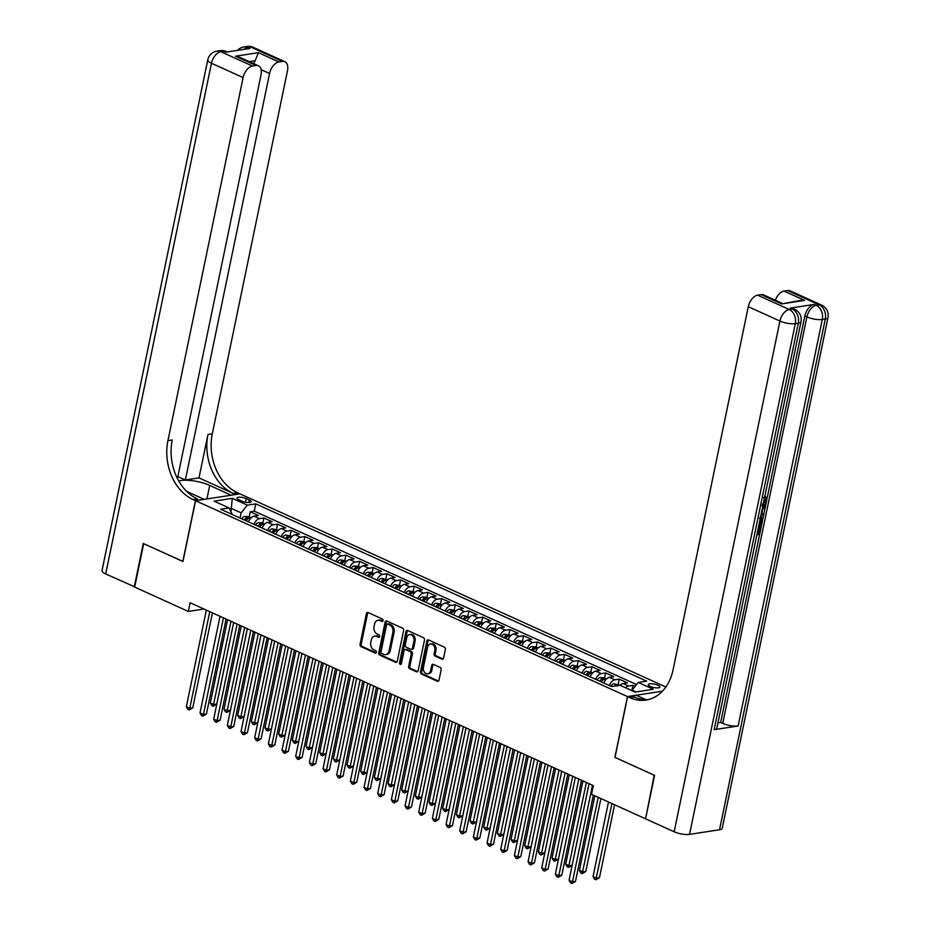 <?xml version="1.0" encoding="UTF-8"?>
<svg xmlns="http://www.w3.org/2000/svg" width="930" height="930" viewBox="0 0 930 930"><rect width="100%" height="100%" fill="white"/><g stroke="black" fill="none" stroke-linecap="round" stroke-linejoin="round"><path stroke-width="1.4" d="M383.032 620.636A1.279 0.965 -98.8 0 0 382.346 619.02L368.082 612.544A1.825 1.372 -98.8 0 0 366.397 613.649L360.038 644.339A1.825 1.372 -98.8 0 0 361.026 646.652L375.278 653.116A1.279 0.965 -98.8 0 0 375.778 650.733L373.93 649.896A5.824 4.406 -98.8 0 1 370.768 642.49L371.291 639.933A5.824 4.406 -98.8 0 1 374.697 636.12A5.824 4.406 -98.8 0 1 376.72 636.422L378.568 637.259A1.279 0.965 -98.8 0 0 379.056 634.876L377.208 634.039A5.824 4.406 -98.8 0 1 374.046 626.634L374.581 624.077A5.824 4.406 -98.8 0 1 377.987 620.264A5.824 4.406 -98.8 0 1 379.998 620.566L381.846 621.403A1.279 0.965 -98.8 0 0 383.032 620.636M657.917 685.224A5.929 1.721 11.7 0 0 651.837 683.771A5.929 1.721 11.7 0 0 648.268 684.62A5.929 1.721 11.7 0 0 650.233 686.41A5.929 1.721 11.7 0 0 656.313 687.863A5.929 1.721 11.7 0 0 659.882 687.026A5.929 1.721 11.7 0 0 657.917 685.224M441.866 659.161A1.825 1.372 -98.8 0 0 443.564 658.068L445.342 649.454A1.825 1.372 -98.8 0 0 444.354 647.14L428.532 639.956A1.825 1.372 -98.8 0 0 426.835 641.061L420.476 671.751A1.825 1.372 -98.8 0 0 421.464 674.064L437.298 681.248A1.825 1.372 -98.8 0 0 438.995 680.144L441.146 669.74A1.825 1.372 -98.8 0 0 440.157 667.426L433.38 664.357A1.825 1.372 -98.8 0 0 431.683 665.45L430.613 670.611A4.871 3.674 -98.8 0 1 427.777 673.797A4.871 3.674 -98.8 0 1 423.441 667.356L427.626 647.152A4.871 3.674 -98.8 0 1 430.474 643.967A4.871 3.674 -98.8 0 1 434.798 650.407L434.101 653.778A1.825 1.372 -98.8 0 0 435.089 656.092L441.866 659.161L443.064 658.975A1.825 1.372 -98.8 0 0 443.075 658.975L436.298 655.906L435.089 656.092M615.032 757.357L654.174 775.202L645.641 818.563M614.881 757.38L627.471 696.582L195.556 500.7L239.94 493.842L665.857 687.003M645.176 818.633L591.527 794.301L593.328 785.618L190.127 602.745L188.325 611.429L134.676 587.109L143.673 543.678L182.966 561.499L195.556 500.7M403.62 630.528A1.825 1.372 -98.8 0 0 402.632 628.215L386.799 621.042A1.825 1.372 -98.8 0 0 385.113 622.135L378.754 652.825A1.825 1.372 -98.8 0 0 379.742 655.139L395.575 662.323A1.825 1.372 -98.8 0 0 397.261 661.218L403.62 630.528M407.666 630.494L423.499 637.678A1.825 1.372 -98.8 0 1 424.487 639.991L418.128 670.681A1.825 1.372 -98.8 0 1 416.431 671.786L409.653 668.705A1.825 1.372 -98.8 0 1 408.665 666.392L411.246 653.953A1.825 1.372 -98.8 0 0 410.258 651.639L405.771 649.593A1.825 1.372 -98.8 0 0 404.073 650.698L401.388 663.648A1.279 0.965 -98.8 0 1 399.505 662.799L405.968 631.598A1.825 1.372 -98.8 0 1 407.666 630.494A1.825 1.372 -98.8 0 0 407.166 631.412L405.968 631.598M635.12 686.328L632.935 685.34L631.865 690.513M625.506 687.735A7.417 4.348 -65.6 0 1 628.564 686.015L623.088 683.538L627.471 682.864L619.264 679.144L618.194 684.317M609.266 685.48A7.417 4.348 -65.6 0 1 614.893 679.818L609.429 677.342L613.8 676.668L605.604 672.948L604.535 678.121M595.607 679.284A7.417 4.348 -65.6 0 1 601.222 673.622L595.758 671.146L600.129 670.46L591.933 666.752L590.864 671.925M581.936 673.088A7.417 4.348 -65.6 0 1 587.551 667.426L582.087 664.938L586.47 664.264L578.262 660.544L577.193 665.717M568.265 666.88A7.417 4.348 -65.6 0 1 573.891 661.23L568.416 658.742L572.799 658.068L564.591 654.348L563.522 659.521M554.594 660.684A7.417 4.348 -65.6 0 1 560.22 655.022L554.757 652.546L559.128 651.872L550.932 648.152L549.863 653.325M540.935 654.488A7.417 4.348 -65.6 0 1 546.549 648.826L541.086 646.35L545.457 645.676L537.261 641.956L536.192 647.129M527.264 648.291A7.417 4.348 -65.6 0 1 532.878 642.63L527.415 640.154L531.797 639.468L523.59 635.748L522.521 640.933M513.593 642.095A7.417 4.348 -65.6 0 1 519.219 636.434L513.744 633.946L518.126 633.272L509.931 629.552L508.85 634.725M499.922 635.888A7.417 4.348 -65.6 0 1 505.548 630.226L500.084 627.75L504.455 627.076L496.26 623.356L495.19 628.529M486.262 629.691A7.417 4.348 -65.6 0 1 491.877 624.03L486.413 621.554L490.784 620.88L482.589 617.16L481.519 622.333M472.591 623.495A7.417 4.348 -65.6 0 1 478.206 617.834L472.742 615.358L477.125 614.672L468.918 610.952L467.848 616.137M458.92 617.299A7.417 4.348 -65.6 0 1 464.547 611.638L459.071 609.15L463.454 608.476L455.258 604.756L454.177 609.929M445.249 611.091A7.417 4.348 -65.6 0 1 450.876 605.43L445.412 602.954L449.783 602.28L441.587 598.56L440.518 603.733M431.59 604.895A7.417 4.348 -65.6 0 1 437.205 599.234L431.741 596.758L436.112 596.084L427.916 592.364L426.847 597.537M417.919 598.699A7.417 4.348 -65.6 0 1 423.534 593.038L418.07 590.562L422.452 589.876L414.245 586.167L413.176 591.341M404.248 592.503A7.417 4.348 -65.6 0 1 409.874 586.842L404.399 584.354L408.781 583.68L400.586 579.96L399.505 585.133M390.577 586.295A7.417 4.348 -65.6 0 1 396.203 580.634L390.74 578.158L395.111 577.484L386.915 573.764L385.845 578.937M376.917 580.099A7.417 4.348 -65.6 0 1 382.532 574.438L377.069 571.962L381.44 571.287L373.244 567.567L372.174 572.74M363.246 573.903A7.417 4.348 -65.6 0 1 368.861 568.242L363.398 565.766L367.78 565.091L359.573 561.371L358.503 566.544M349.575 567.707A7.417 4.348 -65.6 0 1 355.202 562.046L349.726 559.569L354.109 558.884L345.914 555.163L344.832 560.337M335.904 561.511A7.417 4.348 -65.6 0 1 341.531 555.849L336.067 553.362L340.438 552.687L332.243 548.967L331.173 554.141M322.245 555.303A7.417 4.348 -65.6 0 1 327.86 549.642L322.396 547.166L326.779 546.491L318.572 542.771L317.502 547.944M308.574 549.107A7.417 4.348 -65.6 0 1 314.189 543.446L308.725 540.969L313.108 540.295L304.9 536.575L303.831 541.748M294.903 542.911A7.417 4.348 -65.6 0 1 300.529 537.249L295.054 534.773L299.437 534.087L291.241 530.367L290.16 535.552M281.232 536.715A7.417 4.348 -65.6 0 1 286.858 531.053L281.395 528.566L285.766 527.891L277.57 524.171L276.501 529.344M267.573 530.507A7.417 4.348 -65.6 0 1 273.188 524.846L267.724 522.369L272.106 521.695L263.899 517.975L259.517 518.649A7.417 4.348 114.4 0 0 253.902 524.311M262.83 523.148L263.899 517.975M238.812 499.747L241.823 501.107A5.743 1.662 11.7 0 0 247.706 502.514A5.743 1.662 11.7 0 0 251.17 501.7A5.743 1.662 11.7 0 0 249.252 499.956L246.252 498.596A5.743 1.662 11.7 0 0 240.359 497.19A5.743 1.662 11.7 0 0 236.906 498.003A5.743 1.662 11.7 0 0 238.812 499.747M662.439 691.176L627.471 696.582M636.004 691.932L632.04 690.13L638.271 682.446L646.664 681.144L255.762 503.862L247.368 505.153L241.126 512.849L240.056 518.033M638.271 682.446L653.302 689.258L635.074 692.083L620.043 685.259L611.638 686.561L220.736 509.268L229.129 507.978L214.098 501.154L232.326 498.341L247.368 505.153M636.562 684.55L254.25 511.151L250.228 511.779L258.435 515.499L254.053 516.173A7.417 4.348 114.4 0 0 248.438 521.835M273.188 524.846L277.57 524.171M286.858 531.053L291.241 530.367M300.529 537.249L304.9 536.575M314.189 543.446L318.572 542.771M327.86 549.642L332.243 548.967M341.531 555.849L345.914 555.163M355.202 562.046L359.573 561.371M368.861 568.242L373.244 567.567M382.532 574.438L386.915 573.764M396.203 580.634L400.586 579.96M409.874 586.842L414.245 586.167M423.534 593.038L427.916 592.364M437.205 599.234L441.587 598.56M450.876 605.43L455.258 604.756M464.547 611.638L468.918 610.952M478.206 617.834L482.589 617.16M491.877 624.03L496.26 623.356M505.548 630.226L509.931 629.552M519.219 636.434L523.59 635.748M532.878 642.63L537.261 641.956M546.549 648.826L550.932 648.152M560.22 655.022L564.591 654.348M573.891 661.23L578.262 660.544M587.551 667.426L591.933 666.752M601.222 673.622L605.604 672.948M614.893 679.818L619.264 679.144M628.564 686.015L632.935 685.34M241.126 512.849L231.558 508.512L229.582 508.815M230.966 511.361L232.326 498.341M232.407 514.569L229.129 507.978M188.325 611.429L203.949 609.022M249.159 516.952L250.228 511.779M254.25 511.151L255.762 503.862M267.724 522.369A7.417 4.348 114.4 0 0 262.097 528.031M281.395 528.566A7.417 4.348 114.4 0 0 275.768 534.227M295.054 534.773A7.417 4.348 114.4 0 0 289.439 540.435M308.725 540.969A7.417 4.348 114.4 0 0 303.11 546.631M322.396 547.166A7.417 4.348 114.4 0 0 316.77 552.827M336.067 553.362A7.417 4.348 114.4 0 0 330.441 559.023M349.726 559.569A7.417 4.348 114.4 0 0 344.112 565.219M363.398 565.766A7.417 4.348 114.4 0 0 357.783 571.427M377.069 571.962A7.417 4.348 114.4 0 0 371.442 577.623M390.74 578.158A7.417 4.348 114.4 0 0 385.113 583.819M404.399 584.354A7.417 4.348 114.4 0 0 398.784 590.015M418.07 590.562A7.417 4.348 114.4 0 0 412.455 596.223M431.741 596.758A7.417 4.348 114.4 0 0 426.114 602.419M445.412 602.954A7.417 4.348 114.4 0 0 439.785 608.615M459.071 609.15A7.417 4.348 114.4 0 0 453.456 614.811M472.742 615.358A7.417 4.348 114.4 0 0 467.127 621.019M486.413 621.554A7.417 4.348 114.4 0 0 480.787 627.215M500.084 627.75A7.417 4.348 114.4 0 0 494.458 633.411M513.744 633.946A7.417 4.348 114.4 0 0 508.129 639.608M527.415 640.154A7.417 4.348 114.4 0 0 521.8 645.804M541.086 646.35A7.417 4.348 114.4 0 0 535.459 652.011M554.757 652.546A7.417 4.348 114.4 0 0 549.13 658.208M568.416 658.742A7.417 4.348 114.4 0 0 562.801 664.404M582.087 664.938A7.417 4.348 114.4 0 0 576.472 670.6M595.758 671.146A7.417 4.348 114.4 0 0 590.132 676.808M609.429 677.342A7.417 4.348 114.4 0 0 603.803 683.004M623.088 683.538A7.417 4.348 114.4 0 0 620.043 685.259M382.823 621.112L381.207 620.38A5.824 4.406 -98.8 0 0 379.184 620.077L377.987 620.264M374.697 636.12L375.894 635.934A5.824 4.406 -98.8 0 1 377.917 636.236L379.545 636.969M368.082 612.544A1.825 1.372 -98.8 0 0 367.594 613.463L361.235 644.153A1.825 1.372 -98.8 0 0 362.223 646.466L376.266 652.837M386.799 621.031A1.825 1.372 -98.8 0 0 386.31 621.949L379.952 652.639A1.825 1.372 -98.8 0 0 380.94 654.952L396.773 662.137L395.575 662.323M387.787 624.088A1.279 0.965 -98.8 0 0 386.601 624.867L381.021 651.802A1.279 0.965 -98.8 0 0 381.707 653.418L383.66 654.302A5.824 4.406 -98.8 0 0 385.671 654.604A5.824 4.406 -98.8 0 0 389.077 650.791L392.89 632.377A5.824 4.406 -98.8 0 0 389.728 624.972L387.787 624.088L388.984 623.914A1.279 0.965 -98.8 0 0 388.136 624.042M385.671 654.604L386.88 654.418A5.824 4.406 -98.8 0 0 390.275 650.605L389.077 650.791M388.984 623.914L390.925 624.786A5.824 4.406 -98.8 0 1 394.088 632.191L390.275 650.605M416.431 671.786L417.628 671.6A1.825 1.372 -98.8 0 0 417.64 671.6L410.862 668.519L409.653 668.705M405.131 649.5L406.329 649.314A1.825 1.372 -98.8 0 1 406.968 649.407L411.455 651.453A1.825 1.372 -98.8 0 1 412.443 653.767L409.874 666.206A1.825 1.372 -98.8 0 0 410.862 668.519M407.166 631.412L400.702 662.613A1.279 0.965 -98.8 0 0 401.202 664.113M413.92 641.026A4.871 3.674 -98.8 0 0 409.595 634.597A4.871 3.674 -98.8 0 0 406.747 637.771L405.271 644.897A1.825 1.372 -98.8 0 0 406.259 647.21L410.758 649.245A1.825 1.372 -98.8 0 0 412.443 648.152L413.92 641.026L415.117 640.84A4.871 3.674 -98.8 0 0 410.793 634.411L409.595 634.597M411.386 649.338L412.583 649.152A1.825 1.372 -98.8 0 0 413.652 647.966L412.443 648.152M415.117 640.84L413.652 647.966M430.474 643.967L431.671 643.781A4.871 3.674 -98.8 0 1 436.007 650.221L435.31 653.592A1.825 1.372 -98.8 0 0 436.298 655.906M427.777 673.797L428.974 673.611A4.871 3.674 -98.8 0 0 431.822 670.425L430.613 670.611M433.38 664.357A1.825 1.372 -98.8 0 0 432.88 665.264L431.822 670.425M428.521 639.956A1.825 1.372 -98.8 0 0 428.033 640.875L421.674 671.565A1.825 1.372 -98.8 0 0 422.662 673.878L438.495 681.062L437.298 681.248M251.077 517.824L248.508 516.65L244.741 516.406A4.917 2.883 114.4 0 0 241.754 518.801M227.583 619.74L210.343 703.022L213.761 704.568L216.76 704.103L233.663 622.496M245.997 520.73A4.917 2.883 -65.6 0 1 248.031 518.684L246.392 517.94A4.917 2.883 114.4 0 0 244.358 519.986M245.718 520.602A2.499 1.465 -65.6 0 1 245.869 520.44L246.392 517.94M216.76 704.103L213.168 706.23L231 621.287M213.168 706.23L211.796 705.603L210.343 703.022M209.773 611.661L189.767 708.276L186.349 706.73L206.355 610.115M212.435 612.87L192.766 707.811L189.767 708.276L189.174 709.939L187.814 709.311L186.349 706.73M192.766 707.811L189.174 709.939M134.734 586.842L105.695 573.961L211.47 63.24A11.125 3.232 11.7 0 1 207.774 59.869A11.125 11.125 0 0 1 216.969 51.138A11.125 8.405 81.2 0 1 220.817 51.708L252.46 66.053A11.125 6.533 114.4 0 0 243.102 77.585L211.47 63.24A11.125 6.533 -65.6 0 1 220.817 51.708L223.816 51.243L225.874 52.173L249.856 48.465L247.81 47.535L250.809 47.07A11.125 6.533 -65.6 0 1 253.239 47.36L284.882 61.717A11.125 6.533 114.4 0 0 282.453 61.415L250.809 47.07A11.125 8.405 -98.8 0 0 246.95 46.5A11.125 11.125 0 0 1 253.239 47.36M134.269 586.923L143.255 543.492L182.978 561.406M231.082 495.202L209.715 485.414A20.855 6.045 11.7 0 0 178.746 480.996M231.105 495.12L239.801 493.772L237.476 492.726A46.349 35.026 81.2 0 1 212.296 433.799L287.486 70.727A11.125 6.533 114.4 0 0 284.882 61.717M198.985 477.892L233.163 493.388A46.349 35.026 81.2 0 1 207.983 434.461L198.985 477.892L185.372 479.996L177.839 476.579M182.826 561.429L195.416 500.631L193.091 499.584A46.349 35.026 81.2 0 1 167.923 440.657L243.102 77.585M195.416 500.631L204.112 499.294L186.639 491.366M177.432 478.543L261.039 74.819A11.125 6.533 114.4 0 0 258.435 65.798L239.975 57.428L235.499 56.207L258.412 52.673L278.907 61.961L282.453 61.415M278.907 61.961A11.125 6.533 114.4 0 0 269.56 73.505L261.144 69.68M185.372 479.996L269.56 73.505M105.695 573.961A11.125 3.232 -168.3 0 1 102.009 570.59L207.774 59.869M258.435 65.798A11.125 6.533 114.4 0 0 256.006 65.507L235.499 56.207M252.46 66.053L256.006 65.507M253.82 63.705A11.125 6.533 -65.6 0 1 255.192 60.706L249.228 61.624M193.091 499.584L197.416 498.91A46.349 35.026 81.2 0 1 172.236 439.983L167.923 440.657M258.412 52.673L255.192 60.706M763.518 502.723L764.832 500.166L763.635 497.527M761.879 513.325L763.832 514.197L765.204 507.408M762.461 507.85L765.576 505.827L765.25 507.385L762.786 508.908L761.868 513.348L763.832 514.197L763.518 515.755L761.066 514.615M762.751 506.455L764.483 505.327L765.576 505.827L766.332 501.991M757.322 532.646L758.043 532.541L759.31 526.392L761.24 526.752L759.659 534.378L756.881 534.808M714.135 729.69L798.312 323.187A11.125 3.232 11.7 0 0 801.009 321.722L716.821 728.225A11.125 3.232 -168.3 0 1 714.135 729.69L738.129 725.981A11.125 3.232 -168.3 0 1 722.726 723.377L720.68 722.447L759.624 534.378M761.205 526.74L761.612 524.764M762.588 520.068L763.484 515.743M766.936 499.05L804.857 315.944A11.125 6.533 -65.6 0 1 814.215 304.412L790.221 308.121A11.125 6.533 -65.6 0 1 792.662 308.411L794.708 309.341A11.125 6.533 114.4 0 0 792.279 309.051L790.221 308.121M720.68 722.447L717.937 722.866M654.581 775.388L615.009 757.438L627.599 696.64L629.924 697.698A46.349 35.026 -98.8 0 0 646.001 700.069A46.349 35.026 -98.8 0 0 673.088 669.763L748.278 306.691A11.125 6.533 -65.6 0 1 757.636 295.159L789.279 309.516L792.279 309.051A11.125 8.405 -98.8 0 1 798.312 323.187L795.313 323.652L689.548 834.373A11.125 3.232 -168.3 0 1 674.157 831.769L645.583 818.819L654.581 775.388M627.599 696.64L636.294 695.291L646.025 699.709M781.677 303.912L800.37 300.437L804.59 300.378L781.677 303.912L761.17 294.612L757.636 295.159M761.17 294.612A11.125 6.533 -65.6 0 1 763.611 294.903L782.025 303.273M719.541 829.746L825.305 319.025A11.125 3.232 11.7 0 0 827.991 317.56L722.226 828.281A11.125 3.232 -168.3 0 1 719.541 829.746L689.548 834.373M775.388 300.25A11.125 6.533 -65.6 0 1 784.083 291.078L804.59 300.378M814.215 304.412L816.261 305.342L819.26 304.877L787.617 290.532L784.083 291.078M787.617 290.532A11.125 6.533 -65.6 0 1 790.058 290.823L821.702 305.168A11.125 6.533 114.4 0 0 819.26 304.877A11.125 8.405 -98.8 0 1 825.305 319.025L822.306 319.478L738.129 725.981M629.924 697.698L634.248 697.023A46.349 35.026 -98.8 0 0 648.14 699.639M757.183 533.332L759.136 533.029L760.403 526.88L759.31 526.392M760.403 526.88L761.24 526.752M759.136 533.029L758.043 532.541M760.624 516.72L761.496 516.941L762.426 521.021L761.647 524.753L758.868 525.183M759.182 523.718L761.124 523.416L760.984 518.347M759.322 523.02L760.031 522.916L760.473 518.382L761.565 518.882L759.461 518.231M761.124 523.416L760.031 522.916M761.565 521.265L760.473 520.765M763.518 515.755L761.066 514.592M762.344 504.339L765.925 500.666L764.832 500.166M765.925 500.666L764.518 497.922M765.169 498.143L764.855 496.318M764.611 496.155L765.704 496.655L766.785 500.398C765.925 503.63 764.344 505.432 762.042 505.804M264.748 524.02L262.167 522.846L258.401 522.602A4.917 2.883 114.4 0 0 255.425 525.008M241.254 625.937L224.014 709.218L227.42 710.776L230.419 710.311L247.322 628.692M259.668 526.926A4.917 2.883 -65.6 0 1 261.702 524.88L260.063 524.136A4.917 2.883 114.4 0 0 258.029 526.182M259.389 526.799A2.499 1.465 -65.6 0 1 259.54 526.636L260.063 524.136M230.419 710.311L226.827 712.427L244.671 627.494M226.827 712.427L225.467 711.81L224.014 709.218M278.419 530.216L272.072 528.798A4.917 2.883 114.4 0 0 269.096 531.204M254.925 632.133L237.673 715.414L241.091 716.972L244.09 716.507L260.993 634.888M273.327 533.123A4.917 2.883 -65.6 0 1 275.373 531.077L273.722 530.332A4.917 2.883 114.4 0 0 271.688 532.379M273.06 532.995A2.499 1.465 -65.6 0 1 273.211 532.832L273.722 530.332M244.09 716.507L240.498 718.623L258.342 633.69M240.498 718.623L239.138 718.007L237.673 715.414M292.078 536.412L285.743 535.006A4.917 2.883 114.4 0 0 282.767 537.4M268.596 638.34L251.344 721.622L254.762 723.168L257.761 722.703L274.664 641.096M286.998 539.319A4.917 2.883 -65.6 0 1 289.032 537.273L287.393 536.529A4.917 2.883 114.4 0 0 285.359 538.575M286.719 539.202A2.499 1.465 -65.6 0 1 286.882 539.028L287.393 536.529M257.761 722.703L254.169 724.819L272.013 639.887M254.169 724.819L252.797 724.203L251.344 721.622M305.749 542.62L303.18 541.446L299.413 541.202A4.917 2.883 114.4 0 0 296.426 543.597M282.255 644.537L265.015 727.818L268.433 729.364L271.432 728.899L288.335 647.292L268.363 743.919L271.781 745.476L274.78 745.011L294.438 650.058M300.669 545.526A4.917 2.883 -65.6 0 1 302.703 543.469L301.064 542.736A4.917 2.883 114.4 0 0 299.03 544.782M300.39 545.399A2.499 1.465 -65.6 0 1 300.541 545.236L301.064 542.736M271.432 728.899L267.84 731.027L285.673 646.083M267.84 731.027L266.468 730.399L265.015 727.818M223.444 617.857L203.438 714.473L200.02 712.926L220.026 616.311M226.095 619.066L206.437 714.019L203.438 714.473L202.845 716.135L201.473 715.507L200.02 712.926M206.437 714.019L202.845 716.135M237.115 624.065L217.108 720.68L213.691 719.123L233.697 622.507M239.766 625.262L220.108 720.215L217.108 720.68L216.516 722.331L215.144 721.715L213.691 719.123M220.108 720.215L216.516 722.331M250.786 630.261L230.768 726.876L227.35 725.33L247.368 628.715M253.437 631.458L233.767 726.411L230.768 726.876L230.175 728.527L228.815 727.911L227.35 725.33M233.767 726.411L230.175 728.527M264.445 636.457L244.439 733.073L241.021 731.526L261.028 634.911M267.108 637.666L247.438 732.608L244.439 733.073L243.846 734.723L242.486 734.107L241.021 731.526M247.438 732.608L243.846 734.723M319.42 548.816L316.839 547.642L313.073 547.398A4.917 2.883 114.4 0 0 310.097 549.804M295.926 650.733L278.686 734.014L282.092 735.56L285.092 735.107L301.994 653.488L282.023 750.126L285.44 751.673L288.44 751.208L308.109 656.255M314.34 551.723A4.917 2.883 -65.6 0 1 316.374 549.677L314.735 548.933A4.917 2.883 114.4 0 0 312.701 550.979M314.061 551.595A2.499 1.465 -65.6 0 1 314.212 551.432L314.735 548.933M285.092 735.107L281.499 737.223L299.344 652.279M281.499 737.223L280.139 736.595L278.686 734.014M278.117 642.653L258.11 739.269L254.692 737.723L274.699 641.107M280.767 643.862L261.109 738.804L258.11 739.269L257.517 740.931L256.145 740.303L254.692 737.723M261.109 738.804L257.517 740.931M333.091 555.012L326.744 553.594A4.917 2.883 114.4 0 0 323.768 556M309.597 656.929L292.346 740.21L295.763 741.768L298.763 741.303L315.665 659.684M327.999 557.919A4.917 2.883 -65.6 0 1 330.034 555.873L328.395 555.129A4.917 2.883 114.4 0 0 326.36 557.175M327.732 557.791A2.499 1.465 -65.6 0 1 327.883 557.628L328.395 555.129M298.763 741.303L295.17 743.419L313.015 658.487M295.17 743.419L293.81 742.803L292.346 740.21M291.788 648.861L271.781 745.476L271.188 747.127L269.816 746.511L268.363 743.919M274.78 745.011L271.188 747.127M346.75 561.209L340.415 559.802A4.917 2.883 114.4 0 0 337.439 562.197M323.268 663.137L306.017 746.418L309.434 747.964L312.434 747.499L329.336 665.88M341.67 564.115A4.917 2.883 -65.6 0 1 343.705 562.069L342.066 561.325A4.917 2.883 114.4 0 0 340.031 563.371M341.391 563.999A2.499 1.465 -65.6 0 1 341.554 563.824L342.066 561.325M312.434 747.499L308.841 749.615L326.686 664.683M308.841 749.615L307.47 748.999L306.017 746.418M305.459 655.057L285.44 751.673L284.847 753.323L283.487 752.707L282.023 750.126M288.44 751.208L284.847 753.323M360.422 567.416L357.852 566.242L354.086 565.998A4.917 2.883 114.4 0 0 351.098 568.393M336.927 669.333L319.688 752.614L323.105 754.16L326.105 753.695L343.007 672.088M355.341 570.323A4.917 2.883 -65.6 0 1 357.376 568.265L355.737 567.521A4.917 2.883 114.4 0 0 353.702 569.579M355.062 570.195A2.499 1.465 -65.6 0 1 355.214 570.02L355.737 567.521M326.105 753.695L322.512 755.811L340.345 670.879M322.512 755.811L321.141 755.195L319.688 752.614M319.118 661.253L299.111 757.869L295.694 756.323L315.7 659.707M321.78 662.451L302.111 757.404L299.111 757.869L298.518 759.519L297.158 758.903L295.694 756.323M302.111 757.404L298.518 759.519M374.093 573.612L371.512 572.438L367.745 572.194A4.917 2.883 114.4 0 0 364.769 574.601M350.598 675.529L333.358 758.81L336.765 760.356L339.764 759.903L356.667 678.284M369.012 576.519A4.917 2.883 -65.6 0 1 371.047 574.473L369.408 573.729A4.917 2.883 114.4 0 0 367.373 575.775M368.733 576.391A2.499 1.465 -65.6 0 1 368.885 576.228L369.408 573.729M339.764 759.903L336.172 762.019L354.016 677.075M336.172 762.019L334.812 761.391L333.358 758.81M332.789 667.449L312.782 764.065L309.365 762.519L329.371 665.903M335.439 668.658L315.781 763.6L312.782 764.065L312.189 765.727L310.818 765.099L309.365 762.519M315.781 763.6L312.189 765.727M387.764 579.808L381.416 578.39A4.917 2.883 114.4 0 0 378.44 580.797M364.269 681.725L347.018 765.006L350.436 766.564L353.435 766.099L370.338 684.48M382.672 582.715A4.917 2.883 -65.6 0 1 384.706 580.669L383.067 579.925A4.917 2.883 114.4 0 0 381.033 581.971M382.404 582.587A2.499 1.465 -65.6 0 1 382.555 582.424L383.067 579.925M353.435 766.099L349.843 768.215L367.687 683.283M349.843 768.215L348.483 767.599L347.018 765.006M346.46 673.646L326.453 770.273L323.036 768.715L343.042 672.099M349.11 674.855L329.452 769.808L326.453 770.273L325.86 771.923L324.489 771.307L323.036 768.715M329.452 769.808L325.86 771.923M401.423 586.005L395.087 584.586A4.917 2.883 114.4 0 0 392.111 586.993M377.94 687.933L360.689 771.214L364.107 772.76L367.106 772.295L384.009 690.676L364.037 787.315L367.455 788.861L370.454 788.396L390.112 693.455M396.343 588.911A4.917 2.883 -65.6 0 1 398.377 586.865L396.738 586.121A4.917 2.883 114.4 0 0 394.704 588.167M396.064 588.783A2.499 1.465 -65.6 0 1 396.226 588.62L396.738 586.121M367.106 772.295L363.514 774.411L381.358 689.479M363.514 774.411L362.142 773.795L360.689 771.214M360.119 679.853L340.113 776.469L336.695 774.911L356.713 678.296M362.781 681.051L343.112 776.004L340.113 776.469L339.52 778.119L338.16 777.503L336.695 774.911M343.112 776.004L339.52 778.119M415.094 592.201L408.758 590.794A4.917 2.883 114.4 0 0 405.771 593.189M391.6 694.129L374.36 777.41L377.778 778.956L380.777 778.491L397.68 696.884M410.014 595.119A4.917 2.883 -65.6 0 1 412.048 593.061L410.409 592.317A4.917 2.883 114.4 0 0 408.375 594.375M409.735 594.991A2.499 1.465 -65.6 0 1 409.886 594.816L410.409 592.317M380.777 778.491L377.185 780.607L395.018 695.675M377.185 780.607L375.813 779.991L374.36 777.41M373.79 686.049L353.784 782.665L350.366 781.119L370.373 684.503M376.441 687.247L356.783 782.2L353.784 782.665L353.191 784.316L351.819 783.699L350.366 781.119M356.783 782.2L353.191 784.316M428.765 598.409L426.184 597.234L422.418 596.99A4.917 2.883 114.4 0 0 419.442 599.385M405.271 700.325L388.031 783.606L391.437 785.153L394.436 784.688L411.339 703.08M423.685 601.315A4.917 2.883 -65.6 0 1 425.719 599.269L424.08 598.525A4.917 2.883 114.4 0 0 422.046 600.571M423.406 601.187A2.499 1.465 -65.6 0 1 423.557 601.024L424.08 598.525M394.436 784.688L390.844 786.815L408.689 701.871M390.844 786.815L389.484 786.187L388.031 783.606M387.461 692.246L367.455 788.861L366.862 790.523L365.49 789.896L364.037 787.315M370.454 788.396L366.862 790.523M442.436 604.605L436.089 603.186A4.917 2.883 114.4 0 0 433.113 605.593M418.942 706.521L401.69 789.803L405.108 791.36L408.107 790.895L425.01 709.276M437.344 607.511A4.917 2.883 -65.6 0 1 439.379 605.465L437.739 604.721A4.917 2.883 114.4 0 0 435.705 606.767M437.077 607.383A2.499 1.465 -65.6 0 1 437.228 607.22L437.739 604.721M408.107 790.895L404.515 793.011L422.36 708.079M404.515 793.011L403.155 792.395L401.69 789.803M401.132 698.442L381.126 795.057L377.708 793.511L397.715 696.896M403.783 699.651L384.125 794.604L381.126 795.057L380.533 796.719L379.161 796.092L377.708 793.511M384.125 794.604L380.533 796.719M456.095 610.801L449.76 609.383A4.917 2.883 114.4 0 0 446.784 611.789M432.613 712.717L415.361 795.999L418.779 797.556L421.778 797.091L438.681 715.472M451.015 613.707A4.917 2.883 -65.6 0 1 453.05 611.661L451.41 610.917A4.917 2.883 114.4 0 0 449.376 612.963M450.736 613.579A2.499 1.465 -65.6 0 1 450.899 613.416L451.41 610.917M421.778 797.091L418.186 799.207L436.031 714.275M418.186 799.207L416.814 798.591L415.361 795.999M414.792 704.649L394.785 801.265L391.367 799.707L411.386 703.092M417.454 705.847L397.784 800.8L394.785 801.265L394.192 802.915L392.832 802.299L391.367 799.707M397.784 800.8L394.192 802.915M469.766 616.997L463.431 615.59A4.917 2.883 114.4 0 0 460.443 617.985M446.272 718.925L429.032 802.206L432.45 803.753L435.449 803.288L452.352 721.68M464.686 619.903A4.917 2.883 -65.6 0 1 466.721 617.857L465.081 617.113A4.917 2.883 114.4 0 0 463.047 619.159M464.407 619.787A2.499 1.465 -65.6 0 1 464.558 619.613L465.081 617.113M435.449 803.288L431.857 805.403L449.69 720.471M431.857 805.403L430.485 804.787L429.032 802.206M428.463 710.846L408.456 807.461L405.038 805.915L425.045 709.299M431.113 712.043L411.455 806.996L408.456 807.461L407.863 809.112L406.491 808.496L405.038 805.915M411.455 806.996L407.863 809.112M483.437 623.205L480.857 622.031L477.09 621.786A4.917 2.883 114.4 0 0 474.114 624.181M459.943 725.121L442.703 808.403L446.109 809.949L449.109 809.484L466.011 727.876M478.357 626.111A4.917 2.883 -65.6 0 1 480.392 624.065L478.752 623.321A4.917 2.883 114.4 0 0 476.718 625.367M478.078 625.983A2.499 1.465 -65.6 0 1 478.229 625.82L478.752 623.321M449.109 809.484L445.517 811.611L463.361 726.667M445.517 811.611L444.156 810.983L442.703 808.403M442.134 717.042L422.127 813.657L418.709 812.111L438.716 715.496M444.784 718.251L425.126 813.192L422.127 813.657L421.534 815.308L420.162 814.692L418.709 812.111M425.126 813.192L421.534 815.308M497.108 629.401L494.528 628.227L490.761 627.983A4.917 2.883 114.4 0 0 487.785 630.389M473.614 731.317L456.363 814.599L459.78 816.145L462.78 815.691L479.682 734.072L459.711 830.711L463.128 832.257L466.128 831.792L485.786 736.839M492.017 632.307A4.917 2.883 -65.6 0 1 494.051 630.261L492.412 629.517A4.917 2.883 114.4 0 0 490.377 631.563M491.749 632.179A2.499 1.465 -65.6 0 1 491.9 632.016L492.412 629.517M462.78 815.691L459.188 817.807L477.032 732.863M459.188 817.807L457.827 817.179L456.363 814.599M455.805 723.238L435.798 819.853L432.38 818.307L452.387 721.692M458.455 724.447L438.797 819.4L435.798 819.853L435.205 821.515L433.833 820.888L432.38 818.307M438.797 819.4L435.205 821.515M510.768 635.597L504.432 634.179A4.917 2.883 114.4 0 0 501.456 636.585M487.285 737.513L470.034 820.795L473.451 822.353L476.451 821.888L493.353 740.268L473.382 836.907L476.799 838.453L479.799 837.988L499.457 743.047M505.688 638.503A4.917 2.883 -65.6 0 1 507.722 636.457L506.083 635.713A4.917 2.883 114.4 0 0 504.048 637.759M505.409 638.375A2.499 1.465 -65.6 0 1 505.571 638.213L506.083 635.713M476.451 821.888L472.859 824.003L490.703 739.071M472.859 824.003L471.487 823.387L470.034 820.795M469.464 729.446L449.457 826.061L446.04 824.503L466.058 727.888M472.126 730.643L452.457 825.596L449.457 826.061L448.865 827.712L447.504 827.096L446.04 824.503M452.457 825.596L448.865 827.712M524.439 641.793L518.103 640.386A4.917 2.883 114.4 0 0 515.115 642.781M500.945 743.721L483.705 827.003L487.122 828.549L490.122 828.084L507.024 746.465M519.359 644.699A4.917 2.883 -65.6 0 1 521.393 642.653L519.754 641.909A4.917 2.883 114.4 0 0 517.719 643.955M519.08 644.583A2.499 1.465 -65.6 0 1 519.231 644.409L519.754 641.909M490.122 828.084L486.53 830.199L504.362 745.267M486.53 830.199L485.158 829.583L483.705 827.003M483.135 735.642L463.128 832.257L462.536 833.908L461.164 833.292L459.711 830.711M466.128 831.792L462.536 833.908M538.11 648.001L535.529 646.827L531.762 646.583A4.917 2.883 114.4 0 0 528.786 648.977M514.615 749.917L497.364 833.199L500.782 834.745L503.781 834.28L520.684 752.672M533.029 650.907A4.917 2.883 -65.6 0 1 535.064 648.849L533.425 648.105A4.917 2.883 114.4 0 0 531.39 650.163M532.75 650.779A2.499 1.465 -65.6 0 1 532.902 650.605L533.425 648.105M503.781 834.28L500.189 836.407L518.033 751.463M500.189 836.407L498.829 835.779L497.364 833.199M496.806 741.838L476.799 838.453L476.207 840.104L474.835 839.488L473.382 836.907M479.799 837.988L476.207 840.104M551.769 654.197L549.2 653.023L545.433 652.779A4.917 2.883 114.4 0 0 542.457 655.185M528.287 756.113L511.035 839.395L514.453 840.941L517.452 840.488L534.355 758.868M546.689 657.103A4.917 2.883 -65.6 0 1 548.723 655.057L547.084 654.313A4.917 2.883 114.4 0 0 545.05 656.359M546.41 656.975A2.499 1.465 -65.6 0 1 546.573 656.812L547.084 654.313M517.452 840.488L513.86 842.603L531.704 757.659M513.86 842.603L512.5 841.976L511.035 839.395M510.477 748.034L490.47 844.649L487.053 843.103L507.059 746.488M513.128 749.243L493.47 844.184L490.47 844.649L489.877 846.312L488.506 845.684L487.053 843.103M493.47 844.184L489.877 846.312M565.44 660.393L559.104 658.975A4.917 2.883 114.4 0 0 556.128 661.381M541.957 762.309L524.706 845.591L528.124 847.149L531.123 846.684L548.026 765.065M560.36 663.299A4.917 2.883 -65.6 0 1 562.394 661.253L560.755 660.509A4.917 2.883 114.4 0 0 558.721 662.555M560.081 663.171A2.499 1.465 -65.6 0 1 560.244 663.009L560.755 660.509M531.123 846.684L527.531 848.799L545.375 763.867M527.531 848.799L526.159 848.183L524.706 845.591M524.136 754.23L504.13 850.857L500.712 849.299L520.73 752.684M526.799 755.439L507.129 850.392L504.13 850.857L503.537 852.508L502.177 851.892L500.712 849.299M507.129 850.392L503.537 852.508M579.111 666.589L572.775 665.171A4.917 2.883 114.4 0 0 569.788 667.577M555.617 768.517L538.377 851.799L541.795 853.345L544.794 852.88L561.697 771.261L541.725 867.899L545.143 869.445L548.13 868.98L567.8 774.039M574.031 669.495A4.917 2.883 -65.6 0 1 576.065 667.449L574.426 666.705A4.917 2.883 114.4 0 0 572.392 668.751M573.752 669.367A2.499 1.465 -65.6 0 1 573.903 669.205L574.426 666.705M544.794 852.88L541.202 854.996L559.035 770.063M541.202 854.996L539.83 854.379L538.377 851.799M537.807 760.438L517.801 857.053L514.383 855.495L534.39 758.88M540.458 761.635L520.8 856.588L517.801 857.053L517.208 858.704L515.836 858.088L514.383 855.495M520.8 856.588L517.208 858.704M592.782 672.785L586.435 671.379A4.917 2.883 114.4 0 0 583.459 673.773M569.288 774.713L552.036 857.995L555.454 859.541L558.453 859.076L575.356 777.468L555.384 874.095L558.802 875.642L561.801 875.188L581.471 780.235M587.702 675.703A4.917 2.883 -65.6 0 1 589.736 673.646L588.097 672.902A4.917 2.883 114.4 0 0 586.063 674.959M587.423 675.575A2.499 1.465 -65.6 0 1 587.574 675.401L588.097 672.902M558.453 859.076L554.861 861.192L572.706 776.259M554.861 861.192L553.501 860.576L552.036 857.995M551.478 766.634L531.472 863.249L528.054 861.703L548.061 765.088M554.129 767.831L534.471 862.784L531.472 863.249L530.879 864.9L529.507 864.284L528.054 861.703M534.471 862.784L530.879 864.9M606.441 678.993L603.872 677.819L600.106 677.575A4.917 2.883 114.4 0 0 597.13 679.97M582.959 780.909L565.707 864.191L569.125 865.737L572.124 865.272L589.027 783.665M601.361 681.899A4.917 2.883 -65.6 0 1 603.396 679.853L601.757 679.109A4.917 2.883 114.4 0 0 599.722 681.155M601.082 681.771A2.499 1.465 -65.6 0 1 601.245 681.609L601.757 679.109M572.124 865.272L568.532 867.399L586.377 782.456M568.532 867.399L567.172 866.772L565.707 864.191M565.149 772.83L545.143 869.445L544.55 871.108L543.178 870.48L541.725 867.899M548.13 868.98L544.55 871.108M620.112 685.189L613.777 683.771A4.917 2.883 114.4 0 0 610.801 686.177M594.828 795.789L579.378 870.387L582.796 871.945L585.795 871.48L600.896 798.544M617.067 686.049L615.428 685.305A4.917 2.883 114.4 0 0 614.346 686.142M585.795 871.48L582.203 873.596L598.246 797.347M582.203 873.596L580.832 872.979L579.378 870.387M578.809 779.026L558.802 875.642L558.209 877.304L556.849 876.676L555.384 874.095M561.801 875.188L558.209 877.304M631.947 690.56L630.935 690.2M608.499 801.997L593.049 876.595L596.467 878.141L599.466 877.676L614.567 804.741M599.466 877.676L595.874 879.792L611.917 803.543M595.874 879.792L594.503 879.176L593.049 876.595M592.48 785.234L572.473 881.849L569.055 880.292L589.062 783.676M593.34 795.115L575.472 881.384L572.473 881.849L571.88 883.5L570.509 882.884L569.055 880.292M575.472 881.384L571.88 883.5M259.517 518.649L254.053 516.173M245.497 502.223L246.252 498.596M248.717 502.537L249.252 499.956M381.207 620.38L379.998 620.566M379.405 637.131L378.568 637.259M377.917 636.236L376.72 636.422M376.127 652.988L375.278 653.116M362.223 646.466L361.026 646.652M361.235 644.153L360.038 644.339M367.594 613.463L366.397 613.649M382.695 621.275L381.846 621.403M380.94 654.952L379.742 655.139M379.952 652.639L378.754 652.825M386.31 621.949L385.113 622.135M394.088 632.191L392.89 632.377M390.925 624.786L389.728 624.972M409.874 666.206L408.665 666.392M412.443 653.767L411.246 653.953M411.455 651.453L410.258 651.639M406.968 649.407L405.771 649.593M400.702 662.613L399.505 662.799M435.31 653.592L434.101 653.778M436.007 650.221L434.798 650.407M432.88 665.264L431.683 665.45M422.662 673.878L421.464 674.064M421.674 671.565L420.476 671.751M428.033 640.875L426.835 641.061M250.158 518.824L244.834 516.406M233.163 493.388L237.476 492.726M207.983 434.461L212.296 433.799M244.079 49.36A11.125 6.533 -65.6 0 1 247.81 47.535A11.125 8.405 81.2 0 0 243.951 46.965A11.125 11.125 0 0 0 237.522 50.371M226.257 51.534A11.125 11.125 0 0 0 219.968 50.673A11.125 8.405 -98.8 0 1 223.816 51.243A11.125 6.533 -65.6 0 1 226.257 51.534L227.199 51.964M206.913 498.945L209.715 485.414M674.157 831.769L779.921 321.048L748.278 306.691M722.726 723.377L806.903 316.874L804.857 315.944M779.921 321.048A11.125 3.232 11.7 0 0 795.313 323.652A11.125 8.405 81.2 0 0 789.279 309.516A11.125 6.533 114.4 0 0 779.921 321.048M806.903 316.874A11.125 3.232 11.7 0 0 822.306 319.478A11.125 8.405 81.2 0 0 816.261 305.342A11.125 6.533 114.4 0 0 806.903 316.874M263.829 525.032L258.505 522.614M277.5 531.228L272.165 528.81M291.171 537.424L285.836 535.006M304.831 543.62L299.507 541.202M318.502 549.816L313.178 547.41M332.173 556.024L326.837 553.606M345.844 562.22L340.508 559.802M359.503 568.416L354.179 565.998M373.174 574.612L367.85 572.194M386.845 580.82L381.509 578.402M400.516 587.016L395.18 584.598M414.175 593.212L408.851 590.794M427.847 599.408L422.522 596.99M441.518 605.616L436.182 603.198M455.189 611.812L449.853 609.394M468.848 618.008L463.524 615.59M482.519 624.204L477.195 621.786M496.19 630.412L490.854 627.994M509.861 636.608L504.525 634.19M523.52 642.804L518.196 640.386M537.191 649L531.867 646.583M550.862 655.197L545.526 652.779M564.533 661.404L559.197 658.986M578.193 667.601L572.868 665.183M591.864 673.797L586.539 671.379M605.535 679.993L600.199 677.575M617.88 685.596L613.87 683.783M615.288 685.991L615.428 685.305M388.542 623.844L387.345 624.03M243.951 46.965L246.95 46.5M216.969 51.138L219.968 50.673M801.009 321.722A11.125 11.125 0 0 0 794.708 309.341M827.991 317.56A11.125 11.125 0 0 0 821.702 305.168M760.403 516.441L761.496 516.941"/></g></svg>
